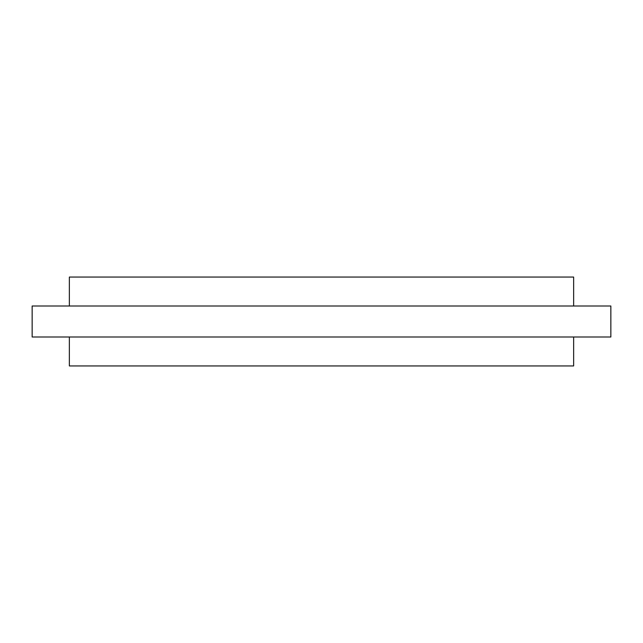 <?xml version="1.0" encoding="UTF-8"?>
<svg xmlns="http://www.w3.org/2000/svg" width="643" height="643" viewBox="0 0 643 643"><rect width="100%" height="100%" fill="white"/><g stroke="black" fill="none" stroke-linecap="round" stroke-linejoin="round"><path stroke-width="0.96" d="M69.356 337.004L69.356 365.939L573.644 365.939L573.644 337.004M32.15 337.004L610.85 337.004L610.85 305.996L32.15 305.996L32.15 337.004M573.644 305.996L573.644 277.061L69.356 277.061L69.356 305.996"/></g></svg>
